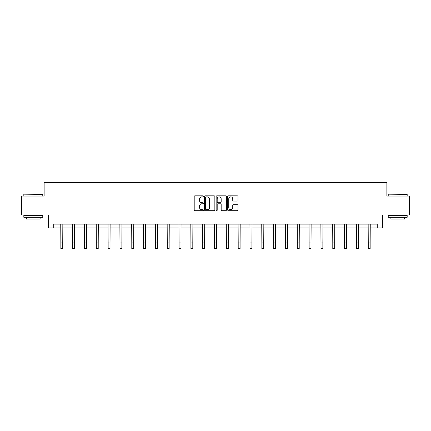 <?xml version="1.0" encoding="UTF-8"?>
<svg xmlns="http://www.w3.org/2000/svg" width="431" height="431" viewBox="0 0 431 431"><rect width="100%" height="100%" fill="white"/><g stroke="black" fill="none" stroke-linecap="round" stroke-linejoin="round"><path stroke-width="0.65" d="M203.373 196.353A0.523 0.523 0 0 0 202.856 195.83L194.947 195.83A0.743 0.743 0 0 0 194.203 196.574L194.203 209.967A0.743 0.743 0 0 0 194.947 210.711L202.856 210.711A0.523 0.523 0 0 0 203.373 210.188A0.523 0.523 0 0 0 202.856 209.671L201.832 209.671A2.381 2.381 0 0 1 199.451 207.289L199.451 206.174A2.381 2.381 0 0 1 201.832 203.793L202.856 203.793A0.523 0.523 0 0 0 203.373 203.27A0.523 0.523 0 0 0 202.856 202.748L201.832 202.748A2.381 2.381 0 0 1 199.451 200.372L199.451 199.251A2.381 2.381 0 0 1 201.832 196.875L202.856 196.875A0.523 0.523 0 0 0 203.373 196.353M237.244 201.078A0.743 0.743 0 0 0 237.987 200.334L237.987 196.574A0.743 0.743 0 0 0 237.244 195.83L228.462 195.83A0.743 0.743 0 0 0 227.719 196.574L227.719 209.967A0.743 0.743 0 0 0 228.462 210.711L237.244 210.711A0.743 0.743 0 0 0 237.987 209.967L237.987 205.431A0.743 0.743 0 0 0 237.244 204.682L233.483 204.682A0.743 0.743 0 0 0 232.74 205.431L232.74 207.677A1.988 1.988 0 0 1 230.752 209.671A1.988 1.988 0 0 1 228.759 207.677L228.759 198.863A1.988 1.988 0 0 1 230.752 196.875A1.988 1.988 0 0 1 232.74 198.863L232.74 200.334A0.743 0.743 0 0 0 233.483 201.078L237.244 201.078M53.762 227.902L53.762 224.115L377.238 224.115L377.238 227.902L382.545 227.902L382.545 215.021L409.45 215.021L409.45 196.073L386.866 196.073L386.866 182.426L44.134 182.426L44.134 196.073L21.55 196.073L21.55 215.021L48.455 215.021L48.455 227.902L60.846 227.902M214.848 196.574A0.743 0.743 0 0 0 214.105 195.83L205.328 195.83A0.743 0.743 0 0 0 204.585 196.574L204.585 209.967A0.743 0.743 0 0 0 205.328 210.711L214.105 210.711A0.743 0.743 0 0 0 214.848 209.967L214.848 196.574M216.895 195.83L225.672 195.83A0.743 0.743 0 0 1 226.415 196.574L226.415 209.967A0.743 0.743 0 0 1 225.672 210.711L221.917 210.711A0.743 0.743 0 0 1 221.173 209.967L221.173 204.536A0.743 0.743 0 0 0 220.43 203.793L217.935 203.793A0.743 0.743 0 0 0 217.192 204.536L217.192 210.188A0.523 0.523 0 0 1 216.669 210.711A0.523 0.523 0 0 1 216.152 210.188L216.152 196.574A0.743 0.743 0 0 1 216.895 195.83M62.743 227.902L72.672 227.902M74.568 227.902L84.492 227.902M86.389 227.902L96.318 227.902M98.214 227.902L108.143 227.902M110.034 227.902L119.963 227.902M121.86 227.902L131.789 227.902M133.685 227.902L143.615 227.902M145.506 227.902L155.435 227.902M157.331 227.902L167.26 227.902M169.151 227.902L179.08 227.902M180.977 227.902L190.906 227.902M192.802 227.902L202.732 227.902M204.623 227.902L214.552 227.902M216.448 227.902L226.377 227.902M228.268 227.902L238.198 227.902M240.094 227.902L250.023 227.902M251.919 227.902L261.849 227.902M263.74 227.902L273.669 227.902M275.565 227.902L285.494 227.902M287.385 227.902L297.315 227.902M299.211 227.902L309.14 227.902M311.037 227.902L320.966 227.902M322.857 227.902L332.786 227.902M334.682 227.902L344.611 227.902M346.508 227.902L356.432 227.902M358.328 227.902L368.257 227.902M370.154 227.902L377.238 227.902M206.147 196.875A0.523 0.523 0 0 0 205.625 197.393L205.625 209.148A0.523 0.523 0 0 0 206.147 209.671L207.225 209.671A2.381 2.381 0 0 0 209.606 207.289L209.606 199.251A2.381 2.381 0 0 0 207.225 196.875L206.147 196.875M221.173 198.901A1.988 1.988 0 0 0 219.185 196.908A1.988 1.988 0 0 0 217.192 198.901L217.192 202.004A0.743 0.743 0 0 0 217.935 202.748L220.43 202.748A0.743 0.743 0 0 0 221.173 202.004L221.173 198.901M60.749 224.115L60.846 242.885L62.743 242.885L62.84 224.115M60.846 242.885L60.846 248.574L62.743 248.574L62.743 242.885M24.05 194.176L42.771 194.403L24.05 194.176M33.3 217.294L23.824 217.294L23.824 215.398L42.771 215.398L42.771 217.294L33.3 217.294M40.121 217.294L40.121 219.034L26.474 219.034L26.474 217.294M388.455 194.176L407.176 194.403L388.455 194.176M397.7 217.294L388.229 217.294L388.229 215.398L407.176 215.398L407.176 217.294L397.7 217.294M404.526 217.294L404.526 219.034L390.879 219.034L390.879 217.294M72.575 224.115L72.672 242.885L74.568 242.885L74.66 224.115M72.672 242.885L72.672 248.574L74.568 248.574L74.568 242.885M84.401 224.115L84.492 242.885L86.389 242.885L86.486 224.115M84.492 242.885L84.492 248.574L86.389 248.574L86.389 242.885M96.221 224.115L96.318 242.885L98.214 242.885L98.311 224.115M96.318 242.885L96.318 248.574L98.214 248.574L98.214 242.885M108.046 224.115L108.143 242.885L110.034 242.885L110.131 224.115M108.143 242.885L108.143 248.574L110.034 248.574L110.034 242.885M119.866 224.115L119.963 242.885L121.86 242.885L121.957 224.115M119.963 242.885L119.963 248.574L121.86 248.574L121.86 242.885M131.692 224.115L131.789 242.885L133.685 242.885L133.777 224.115M131.789 242.885L131.789 248.574L133.685 248.574L133.685 242.885M143.518 224.115L143.615 242.885L145.506 242.885L145.603 224.115M143.615 242.885L143.615 248.574L145.506 248.574L145.506 242.885M155.338 224.115L155.435 242.885L157.331 242.885L157.428 224.115M155.435 242.885L155.435 248.574L157.331 248.574L157.331 242.885M167.163 224.115L167.26 242.885L169.151 242.885L169.248 224.115M167.26 242.885L167.26 248.574L169.151 248.574L169.151 242.885M178.984 224.115L179.08 242.885L180.977 242.885L181.074 224.115M179.08 242.885L179.08 248.574L180.977 248.574L180.977 242.885M190.809 224.115L190.906 242.885L192.802 242.885L192.894 224.115M190.906 242.885L190.906 248.574L192.802 248.574L192.802 242.885M202.635 224.115L202.732 242.885L204.623 242.885L204.72 224.115M202.732 242.885L202.732 248.574L204.623 248.574L204.623 242.885M214.455 224.115L214.552 242.885L216.448 242.885L216.545 224.115M214.552 242.885L214.552 248.574L216.448 248.574L216.448 242.885M226.28 224.115L226.377 242.885L228.268 242.885L228.365 224.115M226.377 242.885L226.377 248.574L228.268 248.574L228.268 242.885M238.106 224.115L238.198 242.885L240.094 242.885L240.191 224.115M238.198 242.885L238.198 248.574L240.094 248.574L240.094 242.885M249.926 224.115L250.023 242.885L251.919 242.885L252.016 224.115M250.023 242.885L250.023 248.574L251.919 248.574L251.919 242.885M261.752 224.115L261.849 242.885L263.74 242.885L263.837 224.115M261.849 242.885L261.849 248.574L263.74 248.574L263.74 242.885M273.572 224.115L273.669 242.885L275.565 242.885L275.662 224.115M273.669 242.885L273.669 248.574L275.565 248.574L275.565 242.885M285.397 224.115L285.494 242.885L287.385 242.885L287.482 224.115M285.494 242.885L285.494 248.574L287.385 248.574L287.385 242.885M297.223 224.115L297.315 242.885L299.211 242.885L299.308 224.115M297.315 242.885L297.315 248.574L299.211 248.574L299.211 242.885M309.043 224.115L309.14 242.885L311.037 242.885L311.134 224.115M309.14 242.885L309.14 248.574L311.037 248.574L311.037 242.885M320.869 224.115L320.966 242.885L322.857 242.885L322.954 224.115M320.966 242.885L320.966 248.574L322.857 248.574L322.857 242.885M332.689 224.115L332.786 242.885L334.682 242.885L334.779 224.115M332.786 242.885L332.786 248.574L334.682 248.574L334.682 242.885M344.514 224.115L344.611 242.885L346.508 242.885L346.599 224.115M344.611 242.885L344.611 248.574L346.508 248.574L346.508 242.885M356.34 224.115L356.432 242.885L358.328 242.885L358.425 224.115M356.432 242.885L356.432 248.574L358.328 248.574L358.328 242.885M368.16 224.115L368.257 242.885L370.154 242.885L370.251 224.115M368.257 242.885L368.257 248.574L370.154 248.574L370.154 242.885M23.824 196.073L23.824 194.403M28.144 215.398L28.144 215.021M38.451 215.398L38.451 215.021M42.771 196.073L42.771 194.403M388.229 196.073L388.229 194.403M392.549 215.398L392.549 215.021M402.856 215.398L402.856 215.021M407.176 196.073L407.176 194.403"/></g></svg>
